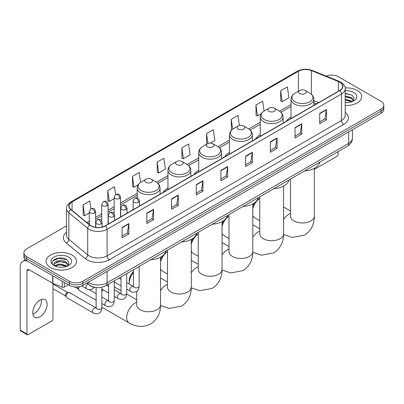 <?xml version="1.0" encoding="UTF-8"?>
<svg xmlns="http://www.w3.org/2000/svg" width="404" height="404" viewBox="0 0 404 404"><rect width="100%" height="100%" fill="white"/><g stroke="black" fill="none" stroke-linecap="round" stroke-linejoin="round"><path stroke-width="0.61" d="M133.128 209.166A16.827 9.716 0 0 0 132.578 210.029M167.958 188.057A16.827 9.716 0 0 0 163.337 192.269M198.718 170.301A16.827 9.716 0 0 0 194.097 174.513M229.477 152.54A16.827 9.716 0 0 0 224.856 156.752M260.237 134.779A16.827 9.716 0 0 0 255.616 138.996M290.996 117.024A16.827 9.716 0 0 0 286.375 121.235M316.433 103.884L313.858 102.838M95.44 287.441A9.524 5.499 180 0 1 89.41 285.194L86.86 283.088M66.544 225.856L26.709 248.854A9.524 5.499 0 0 0 23.922 252.742L23.922 256.894A9.524 5.499 0 0 0 26.709 260.782L69.372 285.411A9.524 5.499 0 0 0 82.84 285.411L381.012 113.266A9.524 5.499 0 0 0 383.8 109.373L383.8 107.302A9.524 5.499 0 0 1 381.012 111.191A9.524 5.499 0 0 0 383.8 107.302L383.8 105.227A9.524 5.499 0 0 0 381.012 101.338L338.35 76.71A9.524 5.499 0 0 0 326.169 76.088M23.922 252.742A9.524 5.499 0 0 0 26.709 256.631L69.372 281.26A9.524 5.499 0 0 0 82.84 281.26L82.84 283.335L381.012 111.191L82.84 283.335A9.524 5.499 0 0 1 69.372 283.335A9.524 5.499 0 0 0 82.84 283.335L82.84 285.411M26.709 256.631L26.709 258.706L69.372 283.335L26.709 258.706A9.524 5.499 0 0 1 23.922 254.818A9.524 5.499 0 0 0 26.709 258.706L26.709 260.782M357.212 90.451A15.241 8.797 0 0 0 345.152 87.905A15.241 8.797 0 0 1 357.212 90.451A15.241 8.797 0 0 1 361.676 96.672A15.241 8.797 0 0 0 357.212 90.451M72.063 255.076A15.241 8.797 0 0 0 55.454 253.172A15.241 8.797 0 0 0 46.046 261.297A15.241 8.797 0 0 0 50.51 267.519A15.241 8.797 0 0 0 67.12 269.428A15.241 8.797 0 0 0 76.528 261.297A15.241 8.797 0 0 0 72.063 255.076A15.241 8.797 0 0 0 55.454 253.172A15.241 8.797 0 0 0 46.046 261.297A15.241 8.797 0 0 0 50.51 267.519A15.241 8.797 0 0 0 67.12 269.428A15.241 8.797 0 0 0 76.528 261.297A15.241 8.797 0 0 0 72.063 255.076M339.698 82.153A10.161 5.868 180 0 1 342.673 86.299A10.161 5.868 180 0 1 339.698 90.451L105.293 225.78A10.161 5.868 180 0 1 89.789 224.998L70.922 209.444A10.161 5.868 180 0 1 69.084 206.08A10.161 5.868 180 0 1 72.063 201.929L298.389 71.261A10.161 5.868 180 0 1 311.403 70.604L338.34 81.497A10.161 5.868 180 0 1 339.698 82.153M339.875 82.047A10.413 6.015 0 0 0 338.486 81.376L311.545 70.483A10.413 6.015 0 0 0 298.208 71.16L71.882 201.828A10.413 6.015 0 0 0 70.715 209.53L89.577 225.084A10.413 6.015 0 0 0 105.474 225.887L339.875 90.552A10.413 6.015 0 0 0 339.875 82.047M122.134 227.442L122.134 237.81L128.871 233.921L128.871 223.553L122.134 227.442M122.134 235.971L127.321 232.977L128.841 223.897A2.54 1.464 -120 0 0 128.871 223.553M127.275 233.002L128.871 233.921M146.834 213.181L146.834 223.553L153.565 219.665L153.565 209.292L146.834 213.181M146.834 221.71L152.02 218.716L153.54 209.636A2.54 1.464 -120 0 0 153.565 209.292M151.975 218.741L153.565 219.665M171.528 198.925L171.528 209.292L178.265 205.404L178.265 195.031L171.528 198.925M171.528 207.454L176.715 204.459L178.24 195.379A2.54 1.464 -120 0 0 178.265 195.031M176.669 204.485L178.265 205.404M196.228 184.663L196.228 195.031L202.965 191.143L202.965 180.775L196.228 184.663M196.228 193.193L201.414 190.198L202.934 181.118A2.54 1.464 -120 0 0 202.965 180.775M201.369 190.223L202.965 191.143M319.716 113.367L319.716 123.74L326.452 119.852L326.452 109.479L319.716 113.367M319.716 121.897L324.902 118.902L326.422 109.822A2.54 1.464 -120 0 0 326.452 109.479M324.856 118.927L326.452 119.852M295.016 127.629L295.016 137.996L301.753 134.108L301.753 123.74L295.016 127.629M295.016 136.158L300.207 133.163L301.727 124.084A2.54 1.464 -120 0 0 301.753 123.74M300.162 133.189L301.753 134.108M270.321 141.885L270.321 152.257L277.053 148.369L277.053 137.996L270.321 141.885M270.321 150.414L275.508 147.42L277.028 138.34A2.54 1.464 -120 0 0 277.053 137.996M275.462 147.45L277.053 148.369M245.622 156.146L245.622 166.514L252.359 162.625L252.359 152.257L245.622 156.146M245.622 164.675L250.808 161.681L252.328 152.601A2.54 1.464 -120 0 0 252.359 152.257M250.763 161.706L252.359 162.625M220.922 170.402L220.922 180.775L227.659 176.886L227.659 166.514L220.922 170.402M220.922 178.937L226.114 175.937L227.634 166.862A2.54 1.464 -120 0 0 227.659 166.514M226.068 175.967L227.659 176.886M345.213 105.444A15.241 8.797 0 0 0 361.676 96.672A15.241 8.797 0 0 1 345.213 105.444M82.84 281.26L381.012 109.115A9.524 5.499 0 0 0 383.8 105.227M140.587 182.361L139.198 172.478L132.462 176.366L132.573 186.673M115.595 194.526L114.499 186.739L107.762 190.627L107.873 200.934M90.895 208.782L89.804 200.995L83.067 204.884L83.173 215.191M210.393 143.087L214.812 140.536L213.292 129.699L206.555 133.588L206.661 143.9M239.4 125.503L237.986 115.443L231.255 119.332L231.361 129.639M264.07 111.039L262.686 101.182L255.949 105.07L256.06 115.377M280.649 90.814L282.169 101.646L288.905 97.758L287.385 86.926L280.649 90.814L280.755 101.121M157.161 162.11L158.681 172.942L165.418 169.054L163.898 158.216L157.161 162.11L157.267 172.417M181.856 147.849L183.376 158.686L190.112 154.798L188.592 143.96L181.856 147.849L181.967 158.156M183.376 158.686L181.856 158.116M206.964 144.011L206.555 143.859M206.555 133.588L207.944 143.486M231.891 129.836L231.255 129.598M231.255 119.332L232.643 129.24M255.949 105.07L257.469 115.908L261.216 113.741M257.469 115.908L255.949 115.337M282.169 101.646L280.649 101.081M158.681 172.942L157.161 172.377M132.462 176.366L133.982 187.203L138.178 184.779M133.982 187.203L132.462 186.633M107.762 190.627L109.287 201.46L114.155 198.652M109.287 201.46L107.762 200.894M83.067 204.884L84.588 215.721L89.279 213.014M84.588 215.721L83.067 215.15M345.213 102.54L347.107 102.636M345.213 99.248L351.505 100.904L352.344 101.576M345.213 100.071L351.657 101.833M345.213 95.955L351.505 97.611L353.571 100.46M345.213 96.778L351.505 98.435L353.404 100.672M345.213 102.606A10.353 5.974 0 0 0 353.752 100.899A10.353 5.974 0 0 0 353.752 92.445A10.353 5.974 0 0 0 345.213 90.738M352.591 101.475L354.212 98.293L352.162 95.203L345.213 93.349M345.213 93.672L352.02 95.107M345.213 96.965L349.733 97.526M345.213 100.258L349.733 100.818M314.332 169.392L337.002 156.303A1.586 0.919 120 0 0 338.128 154.358L338.128 151.581M252.813 206.484A8.731 5.04 -60 0 1 254.732 202.646M257.409 199.783A8.731 5.04 -60 0 1 258.419 199.106L259.762 198.334L258.419 199.106M259.762 198.389A11.908 6.873 120 0 0 252.813 208.55M252.813 215.574A11.908 6.873 120 0 0 254.712 217.842L259.762 220.756M299.733 93.561A3.813 2.202 0 0 0 305.121 93.561A3.813 2.202 0 0 0 305.121 90.451L309.853 93.183A10.499 6.065 0 0 1 309.853 101.752A10.499 6.065 0 0 1 295.001 101.752A10.499 6.065 0 0 1 295.001 93.183C292.415 94.718 291.082 96.758 290.996 99.303A11.433 6.6 0 0 0 294.344 103.969A11.433 6.6 0 0 0 306.803 105.399A11.433 6.6 0 0 0 313.858 99.303C313.772 96.758 312.438 94.718 309.853 93.183L305.121 90.451A3.813 2.202 0 0 0 299.733 90.451A3.813 2.202 0 0 0 299.733 93.561M304.525 170.978A17.463 10.085 0 0 0 319.766 162.181M222.054 224.24A8.731 5.04 -60 0 1 223.973 220.407M226.649 217.544A8.731 5.04 -60 0 1 227.659 216.862L229.002 216.089L227.659 216.862M229.002 216.145A11.908 6.873 120 0 0 222.054 226.311M222.054 233.335A11.908 6.873 120 0 0 223.952 235.603L229.002 238.517M268.973 111.317A3.813 2.202 0 0 0 274.361 111.317A3.813 2.202 0 0 0 274.361 108.206L279.093 110.938A10.499 6.065 0 0 1 279.093 119.513A10.499 6.065 0 0 1 264.241 119.513A10.499 6.065 0 0 1 264.241 110.938C261.656 112.474 260.322 114.514 260.237 117.059A11.433 6.6 0 0 0 263.585 121.725A11.433 6.6 0 0 0 276.043 123.159A11.433 6.6 0 0 0 283.098 117.059C283.012 114.514 281.679 112.474 279.093 110.938L274.361 108.206A3.813 2.202 0 0 0 268.973 108.206A3.813 2.202 0 0 0 268.973 111.317M273.766 188.739A17.463 10.085 0 0 0 289.006 179.937M191.294 242.001A8.731 5.04 -60 0 1 193.213 238.163M195.889 235.305A8.731 5.04 -60 0 1 196.899 234.623L198.238 233.85L196.899 234.623M198.238 233.906A11.908 6.873 120 0 0 191.294 244.072M191.294 251.096A11.908 6.873 120 0 0 193.193 253.358L198.238 256.277M238.214 129.078A3.813 2.202 0 0 0 243.602 129.078A3.813 2.202 0 0 0 243.602 125.967L248.334 128.699A10.499 6.065 0 0 1 248.334 137.274A10.499 6.065 0 0 1 233.482 137.274A10.499 6.065 0 0 1 233.482 128.699C230.896 130.234 229.563 132.275 229.477 134.82A11.433 6.6 0 0 0 232.825 139.486A11.433 6.6 0 0 0 245.284 140.915A11.433 6.6 0 0 0 252.338 134.82C252.253 132.275 250.919 130.234 248.334 128.699L243.602 125.967A3.813 2.202 0 0 0 238.214 125.967A3.813 2.202 0 0 0 238.214 129.078M243.006 206.494A17.463 10.085 0 0 0 258.242 197.697M160.534 259.757A8.731 5.04 -60 0 1 162.453 255.924M165.13 253.061A8.731 5.04 -60 0 1 166.14 252.384L167.478 251.606L166.14 252.384M167.478 251.667A11.908 6.873 120 0 0 160.534 261.827M160.534 268.852A11.908 6.873 120 0 0 162.433 271.119L167.478 274.033M207.454 146.839A3.813 2.202 0 0 0 212.842 146.839A3.813 2.202 0 0 0 212.842 143.728L217.574 146.46A10.499 6.065 0 0 1 217.574 155.03A10.499 6.065 0 0 1 202.722 155.03A10.499 6.065 0 0 1 202.722 146.46C200.137 147.995 198.798 150.036 198.718 152.576A11.433 6.6 0 0 0 202.066 157.247A11.433 6.6 0 0 0 214.524 158.676A11.433 6.6 0 0 0 221.579 152.576C221.493 150.036 220.16 147.995 217.574 146.46L212.842 143.728A3.813 2.202 0 0 0 207.454 143.728A3.813 2.202 0 0 0 207.454 146.839M212.246 224.255A17.463 10.085 0 0 0 227.482 215.458M133.441 272.543A11.908 6.873 120 0 0 129.204 283.426L129.204 280.836A8.731 5.04 -60 0 1 133.441 271.619M129.204 283.426A11.908 6.873 120 0 0 129.219 283.997M176.694 164.595A3.813 2.202 0 0 0 182.083 164.595A3.813 2.202 0 0 0 182.083 161.484L186.815 164.216A10.499 6.065 0 0 1 186.815 172.791A10.499 6.065 0 0 1 171.963 172.791A10.499 6.065 0 0 1 171.963 164.216C169.377 165.751 168.039 167.791 167.958 170.337A11.433 6.6 0 0 0 171.306 175.003A11.433 6.6 0 0 0 183.759 176.432A11.433 6.6 0 0 0 190.819 170.337C190.733 167.791 189.4 165.751 186.815 164.216L182.083 161.484A3.813 2.202 0 0 0 176.694 161.484A3.813 2.202 0 0 0 176.694 164.595M181.487 242.011A17.463 10.085 0 0 0 196.723 233.214M101.843 290.264A8.731 5.04 -60 0 1 102.515 289.542M103.055 289.855A11.908 6.873 120 0 0 101.843 291.425M145.935 182.356A3.813 2.202 0 0 0 151.323 182.356A3.813 2.202 0 0 0 151.323 179.245L156.055 181.977A10.499 6.065 0 0 1 156.055 190.552A10.499 6.065 0 0 1 141.203 190.552A10.499 6.065 0 0 1 141.203 181.977C138.617 183.512 137.279 185.552 137.198 188.097A11.433 6.6 0 0 0 140.547 192.764A11.433 6.6 0 0 0 153 194.193A11.433 6.6 0 0 0 160.06 188.097C159.974 185.552 158.641 183.512 156.055 181.977L151.323 179.245A3.813 2.202 0 0 0 145.935 179.245A3.813 2.202 0 0 0 145.935 182.356M150.727 259.772A17.463 10.085 0 0 0 165.963 250.975M108.565 285.825A11.908 6.873 120 0 0 107.929 286.067M96.127 300.217L79.144 290.415A2.858 1.651 -60 0 1 78.79 290.062A2.858 1.651 -60 0 1 78.553 289.107A2.858 1.651 -60 0 1 79.431 286.673M78.79 290.062L77.937 288.693A2.065 1.192 -60 0 1 77.77 288.001A2.065 1.192 -60 0 1 78.022 286.911M66.115 296.289A2.858 1.651 -60 0 1 68.135 292.789A2.858 1.651 -60 0 1 69.079 292.511A2.858 1.651 -60 0 1 69.564 292.647L95.925 307.863A2.858 1.651 -60 0 0 94.622 307.934A2.858 1.651 -60 0 0 94.496 308.005A2.858 1.651 -60 0 0 92.627 310.524A2.858 1.651 -60 0 0 93.066 312.812L66.705 297.596A2.858 1.651 -60 0 1 66.352 297.243A2.858 1.651 -60 0 1 66.115 296.289M66.352 297.243L65.498 295.874A2.065 1.192 -60 0 1 65.327 295.183A2.065 1.192 -60 0 1 66.786 292.658A2.065 1.192 -60 0 1 67.473 292.461L69.079 292.511M41.314 299.526A10.161 5.868 -60 0 1 34.259 313.464A10.161 5.868 -60 0 1 32.901 314.1M39.956 316.756A10.161 5.868 120 0 0 46.596 307.803A10.161 5.868 120 0 0 45.041 299.657A10.161 5.868 120 0 0 39.956 300.162A10.161 5.868 120 0 0 33.32 309.116A10.161 5.868 120 0 0 34.875 317.256A10.161 5.868 120 0 0 39.956 316.756M64.261 282.462L64.261 287.062L68.246 284.759M27.184 261.055A12.701 7.333 -120 0 0 22.831 261.317A12.701 7.333 -120 0 0 20.2 267.135L20.2 330.134L26.937 334.022L26.937 271.023A3.176 1.833 60 0 1 27.593 269.569A3.176 1.833 60 0 1 29.179 269.726L52.656 283.28L52.656 275.76M26.937 334.022A1.586 0.919 120 0 0 27.265 334.749L20.528 330.861A1.586 0.919 -60 0 1 20.2 330.134M27.265 334.749A1.586 0.919 120 0 0 28.058 334.669L51.858 320.928A1.586 0.919 120 0 0 52.98 318.983L52.98 283.426M64.261 287.062A1.586 0.919 180 0 1 62.231 287.163L52.868 283.381A1.586 0.919 180 0 1 52.656 283.28M59.565 267.19L61.958 267.261M54.808 265.675L59.428 263.908L66.362 265.529L67.2 266.206M55.237 266.115L59.428 264.731L66.514 266.458M54.883 265.994L54.141 264.256A7.176 4.141 0 0 0 55.297 266.175M68.422 265.085L66.362 262.236C62.054 259.025 53.192 261.009 54.141 264.256L54.111 263.938M54.156 264.357L54.358 263.822L59.428 261.439L66.362 263.06L68.261 265.302M67.448 266.105L69.069 262.918L67.019 259.828C59.757 254.606 46.849 261.484 54.303 265.706L54.671 265.928M68.609 257.075A10.353 5.974 0 0 0 53.969 257.075A10.353 5.974 0 0 0 53.969 265.524A10.353 5.974 0 0 0 68.609 265.524A10.353 5.974 0 0 0 68.609 257.075M52.788 260.868L58.868 258.373L66.877 259.732M56.585 262.08L58.868 261.666L64.584 262.156M56.585 265.372L58.868 264.958L64.584 265.448M88.274 282.275A12.701 7.333 0 0 0 89.127 282.815A12.701 7.333 0 0 0 107.09 282.815L348.677 143.339A12.701 7.333 0 0 0 352.399 138.153C352.49 141.304 350.813 144.001 347.364 146.243L105.777 285.724A6.353 3.666 60 0 0 107.09 282.815L107.09 271.412M348.677 131.931L348.677 143.339A6.353 3.666 60 0 1 347.364 146.243M87.759 282.568A6.353 4.247 129.5 0 0 88.87 284.633L86.941 283.042M381.012 113.266L381.012 109.115M69.372 285.411L69.372 281.26M345.213 112.433A15.877 9.166 180 0 1 343.738 124.412L109.338 259.742A3.176 1.833 60 0 1 107.09 255.853L341.496 120.523A12.701 7.333 0 0 0 345.213 115.337L345.213 88.789A12.701 7.333 180 0 1 341.496 93.975A3.176 1.833 -120 0 0 339.875 90.552M109.338 259.742A15.877 9.166 180 0 1 86.885 259.742A15.877 9.166 180 0 1 85.103 258.52L66.241 242.966A15.877 9.166 180 0 1 66.544 232.209M89.127 255.853A12.701 7.333 0 0 0 107.09 255.853L107.09 229.305A12.701 7.333 180 0 1 87.703 228.326L68.842 212.772A12.701 7.333 180 0 1 66.544 208.57L66.544 235.118A12.701 7.333 0 0 0 68.842 239.325L87.703 254.874A12.701 7.333 0 0 0 89.127 255.853M345.213 88.789C345.637 86.804 344.178 84.593 340.835 82.153L339.168 81.34A3.176 1.485 112 0 0 338.486 81.376M339.168 81.34L312.226 70.453C306.969 68.589 301.975 68.862 297.248 71.261A3.176 1.833 60 0 1 298.208 71.16M71.882 201.828A3.176 1.833 -120 0 0 70.922 201.929C67.625 204.298 66.17 206.51 66.544 208.57M70.715 209.53A3.176 2.126 129.5 0 0 68.842 212.772L68.842 239.325A3.176 2.126 -50.5 0 1 66.241 242.966M312.226 70.453A3.176 1.485 112 0 0 311.545 70.483M89.577 225.084A3.176 2.126 129.5 0 0 87.703 228.326L87.703 254.874A3.176 2.126 -50.5 0 1 85.103 258.52M105.474 225.887A3.176 1.833 60 0 1 107.09 229.305L341.496 93.975L341.496 120.523A3.176 1.833 60 0 0 343.738 124.412M72.063 201.929L72.063 210.383M338.34 81.497L338.34 91.233M311.403 70.604L311.403 94.278M318.68 102.586L313.858 100.636M298.389 71.261L298.389 91.223M290.996 104.565L279.512 111.196M260.237 122.326L248.753 128.957M229.477 140.087L217.993 146.713M198.718 157.843L187.234 164.473M167.958 175.604L156.474 182.234M137.198 193.364L120.503 203M114.155 206.666L108.065 210.181M101.717 213.847L95.627 217.362M89.279 221.028L86.744 222.488M220.922 170.73L227.634 166.862M245.622 156.474L252.328 152.601M270.321 142.213L277.028 138.34M295.016 127.957L301.727 124.084M319.716 113.696L326.422 109.822M196.228 184.992L202.934 181.118M171.528 199.253L178.24 195.379M146.834 213.509L153.54 209.636M122.134 227.77L128.841 223.897M314.332 168.342L314.332 216.084A11.908 6.873 180 0 1 310.848 220.948A11.908 6.873 180 0 1 294.006 220.948A11.908 6.873 180 0 1 290.521 216.084L290.547 216.554M283.573 219.493A11.908 6.873 -60 0 1 288.956 214.14A11.908 6.873 -60 0 1 290.521 213.408M283.573 186.103L283.573 233.845A11.908 6.873 180 0 1 280.088 238.708A11.908 6.873 180 0 1 263.246 238.708A11.908 6.873 180 0 1 259.762 233.845L259.787 234.31M252.813 237.254A11.908 6.873 -60 0 1 258.196 231.901A11.908 6.873 -60 0 1 259.762 231.169M252.813 203.863L252.813 251.606A11.908 6.873 180 0 1 249.329 256.464A11.908 6.873 180 0 1 232.487 256.464A11.908 6.873 180 0 1 229.002 251.606L229.028 252.071M222.054 255.01A11.908 6.873 -60 0 1 227.437 249.662A11.908 6.873 -60 0 1 229.002 248.925M222.054 221.619L222.054 269.362A11.908 6.873 180 0 1 218.569 274.225A11.908 6.873 180 0 1 201.727 274.225A11.908 6.873 180 0 1 198.238 269.362L198.268 269.827M191.294 272.771A11.908 6.873 -60 0 1 196.677 267.418A11.908 6.873 -60 0 1 198.238 266.685M191.294 239.38L191.294 287.123A11.908 6.873 180 0 1 187.809 291.981A11.908 6.873 180 0 1 170.968 291.981A11.908 6.873 180 0 1 167.478 287.123L167.508 287.587M160.534 290.532A11.908 6.873 -60 0 1 165.918 285.179A11.908 6.873 -60 0 1 167.478 284.446M160.534 257.136L160.534 304.884A11.908 6.873 180 0 1 157.045 309.742A11.908 6.873 180 0 1 140.208 309.742A11.908 6.873 180 0 1 136.719 304.884L136.749 305.348M160.534 304.884C160.696 310.863 158.474 319.12 150.636 323.917C142.561 328.306 134.3 326.099 129.204 322.973A11.908 6.873 -60 0 1 127.376 313.428A11.908 6.873 -60 0 1 135.158 302.939A11.908 6.873 -60 0 1 136.719 302.202M138.547 202.252A3.176 1.833 0 0 0 139.476 200.955C138.188 196.884 136.936 197.697 134.714 198.207A3.176 1.833 60 0 1 136.299 198.364A3.176 1.833 -120 0 1 138.547 202.252A3.176 1.833 0 0 1 134.057 202.252A3.176 1.833 0 0 1 133.128 200.955L134.714 198.207M126.72 289.153L130.381 291.269A2.858 1.651 -60 0 1 129.942 288.981A2.858 1.651 -60 0 1 131.81 286.461A2.858 1.651 -60 0 1 131.936 286.391A2.858 1.651 -60 0 1 133.239 286.32L126.72 282.558M133.608 286.608L133.35 286.82L133.441 286.204A2.858 1.651 -0 0 0 134.279 287.37A2.858 1.651 -0 0 0 138.193 287.441A2.858 1.651 -0 0 0 139.158 286.204C138.769 289.522 137.739 291.375 136.077 291.764C133.689 292.486 131.79 292.324 130.381 291.269M126.109 209.434A3.176 1.833 0 0 0 127.038 208.141C125.75 204.065 124.498 204.879 122.276 205.389A3.176 1.833 60 0 1 123.861 205.545A3.176 1.833 -120 0 1 126.109 209.434A3.176 1.833 0 0 1 121.619 209.434A3.176 1.833 0 0 1 120.69 208.141L122.276 205.389M114.282 296.334L117.943 298.45A2.858 1.651 -60 0 1 117.503 296.162A2.858 1.651 -60 0 1 119.372 293.642A2.858 1.651 -60 0 1 119.498 293.572A2.858 1.651 -60 0 1 120.801 293.501L114.282 289.739M121.17 293.789L120.912 294.001L121.003 293.385A2.858 1.651 -0 0 0 121.841 294.551A2.858 1.651 -0 0 0 125.75 294.622A2.858 1.651 -0 0 0 126.72 293.385C126.331 296.703 125.301 298.556 123.639 298.945C121.251 299.672 119.352 299.505 117.943 298.45M113.67 216.615A3.176 1.833 0 0 0 114.6 215.322C113.312 211.247 112.059 212.06 109.838 212.57A3.176 1.833 60 0 1 111.423 212.726A3.176 1.833 -120 0 1 113.67 216.615A3.176 1.833 0 0 1 109.181 216.615A3.176 1.833 0 0 1 108.247 215.322L109.838 212.57M101.843 303.52L105.505 305.631A2.858 1.651 -60 0 1 105.065 303.343A2.858 1.651 -60 0 1 106.934 300.823A2.858 1.651 -60 0 1 107.06 300.753A2.858 1.651 -60 0 1 108.363 300.682L101.843 296.92M108.732 300.97L108.474 301.182L108.565 300.566A2.858 1.651 -0 0 0 109.403 301.732A2.858 1.651 -0 0 0 113.312 301.803A2.858 1.651 -0 0 0 114.282 300.566C113.888 303.884 112.862 305.737 111.201 306.126C108.812 306.853 106.914 306.686 105.505 305.631M101.232 223.796A3.176 1.833 0 0 0 102.162 222.503C100.874 218.428 99.621 219.241 97.399 219.751A3.176 1.833 60 0 1 98.985 219.907A3.176 1.833 -120 0 1 101.232 223.796A3.176 1.833 0 0 1 96.738 223.796A3.176 1.833 0 0 1 95.809 222.503L97.399 219.751M96.293 308.151L96.036 308.363L96.127 307.747A2.858 1.651 -0 0 0 96.965 308.914A2.858 1.651 -0 0 0 100.874 308.984A2.858 1.651 -0 0 0 101.843 307.747C101.449 311.065 100.424 312.918 98.758 313.307C96.374 314.034 94.475 313.868 93.066 312.812M119.574 198.48A3.176 1.833 0 0 0 120.503 197.182C119.215 193.112 117.963 193.925 115.741 194.435A3.176 1.833 60 0 1 117.327 194.592A3.176 1.833 -120 0 1 119.574 198.48A3.176 1.833 0 0 1 115.084 198.48A3.176 1.833 0 0 1 114.155 197.182L115.741 194.435M107.136 205.661A3.176 1.833 0 0 0 108.065 204.368C106.777 200.293 105.525 201.106 103.303 201.616A3.176 1.833 60 0 1 104.888 201.773A3.176 1.833 -120 0 1 107.136 205.661A3.176 1.833 0 0 1 102.646 205.661A3.176 1.833 0 0 1 101.717 204.368L103.303 201.616M94.698 212.842A3.176 1.833 0 0 0 95.627 211.55C94.339 207.474 93.087 208.287 90.865 208.797A3.176 1.833 60 0 1 92.45 208.954A3.176 1.833 -120 0 1 94.698 212.842A3.176 1.833 0 0 1 90.208 212.842A3.176 1.833 0 0 1 89.279 211.55L90.865 208.797M94.339 287.279L92.228 289.183C89.84 289.91 87.941 289.744 86.532 288.688A2.858 1.651 -60 0 1 85.941 287.38A2.858 1.651 -60 0 1 87.88 283.931M26.937 271.023L29.179 269.726M52.868 275.881L52.868 283.381M62.231 287.163L62.231 281.285M105.777 285.724C100.667 288.294 95.556 288.294 90.445 285.724L88.87 284.633M352.399 138.153L352.399 129.785M297.248 71.261L70.922 201.929M290.996 106.499L280.937 112.307M260.237 124.26L250.177 130.068M229.477 142.021L219.417 147.829M198.718 159.777L188.658 165.584M167.958 177.538L157.898 183.345M137.198 195.294L120.503 204.934M114.155 208.6L108.065 212.115M101.717 215.781L95.627 219.296M89.279 222.963L88.123 223.629M316.504 103.843L313.858 102.773M314.332 216.084C314.494 222.064 312.272 230.32 304.434 235.118L292.249 237.426L283.568 234.492M313.858 105.368L313.858 99.303M290.996 118.569L290.996 99.303M299.733 90.451L295.001 93.183M290.521 211.019L283.573 207.01M290.521 179.063L290.521 216.084M283.573 233.845C283.734 239.825 281.512 248.081 273.675 252.879L261.489 255.187L252.808 252.253M283.098 123.129L283.098 117.059M260.237 136.325L260.237 117.059M268.973 108.206L264.241 110.938M259.762 228.775L252.813 224.765M259.762 196.824L259.762 233.845M252.813 251.606C252.975 257.585 250.753 265.842 242.915 270.64L230.729 272.942L222.048 270.013M252.338 140.885L252.338 134.82M229.477 154.086L229.477 134.82M238.214 125.967L233.482 128.699M229.002 246.536L222.054 242.526M229.002 214.58L229.002 251.606M222.054 269.362C222.215 275.341 219.993 283.598 212.156 288.395L199.97 290.703L191.289 287.769M221.579 158.646L221.579 152.576M198.718 171.846L198.718 152.576M207.454 143.728L202.722 146.46M198.238 264.297L191.294 260.287M198.238 232.34L198.238 269.362M191.294 287.123C191.456 293.102 189.234 301.359 181.396 306.156L169.21 308.464L160.529 305.53M136.719 291.794L136.385 291.602M190.819 176.402L190.819 170.337M167.958 189.602L167.958 170.337M176.694 161.484L171.963 164.216M167.478 282.053L160.534 278.043M167.478 250.101L167.478 287.123M129.204 322.973L101.843 307.176M160.06 194.162L160.06 188.097M137.198 197.909L137.198 188.097M145.935 179.245L141.203 181.977M136.719 299.813L126.694 294.026M121.003 290.739L114.282 286.86M136.719 291.39L136.719 304.884M133.82 286.547L133.239 286.32M139.158 266.453L139.158 286.204M139.476 206.045L139.476 200.955M121.003 285.855L114.282 281.972M133.441 269.751L133.441 286.204M133.128 209.711L133.128 200.955M121.003 279.255L118.993 278.093M121.382 293.728L120.801 293.501M126.72 273.634L126.72 293.385M127.038 213.226L127.038 208.141M108.565 293.036L101.843 289.153M121.003 276.932L121.003 293.385M120.69 216.892L120.69 208.141M108.565 286.436L106.555 285.274M108.944 300.909L108.363 300.682M114.282 280.815L114.282 300.566M114.6 220.407L114.6 215.322M74.76 286.966L78.038 288.86M108.565 284.113L108.565 300.566M108.247 224.074L108.247 215.322M96.127 293.617L89.233 289.638M96.505 308.09L95.925 307.863M101.843 287.239L101.843 307.747M102.162 227.013L102.162 222.503M52.98 288.754L65.6 296.041M96.127 287.537L96.127 307.747M95.809 227.346L95.809 222.503M52.98 283.987L67.665 292.466M120.503 216.999L120.503 197.182M114.155 213.696L114.155 197.182M108.065 224.18L108.065 204.368M101.717 220.877L101.717 204.368M95.627 227.321L95.627 211.55M86.532 288.688L81.775 285.941M89.279 224.579L89.279 211.55M22.831 261.317L25.401 259.833"/></g></svg>
